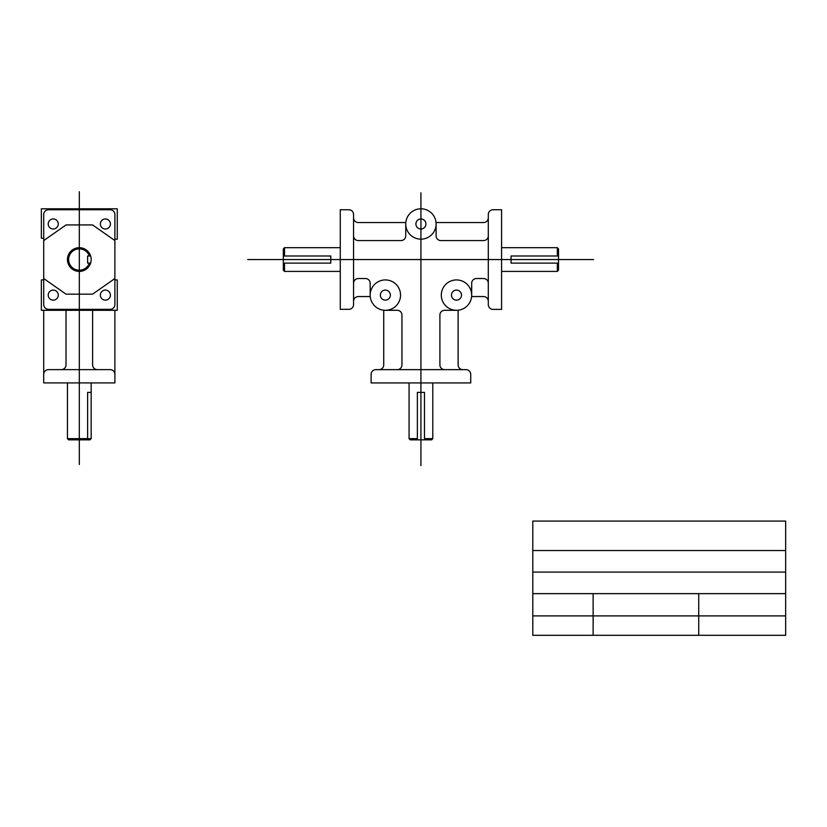 <?xml version="1.0" encoding="UTF-8"?>
<svg xmlns="http://www.w3.org/2000/svg" width="827" height="827" viewBox="0 0 827 827"><rect width="100%" height="100%" fill="white"/><g stroke="black" fill="none" stroke-linecap="round" stroke-linejoin="round"><path stroke-width="1.24" d="M532.795 521.082L785.65 521.082L785.65 635.301L532.795 635.301L532.795 521.082M532.795 550.534L785.65 550.534M532.795 572.088L785.65 572.088M532.795 593.641L785.65 593.641M532.795 615.908L785.65 615.908M593.135 593.641L593.135 635.301M698.732 593.641L698.732 635.301M409.065 382.932L409.065 438.651L410.264 439.85L431.591 439.85L432.79 438.651L432.79 382.932M397.198 369.648L375.872 369.648A4.745 4.745 0 0 0 371.127 374.393L371.127 382.932L470.728 382.932L470.728 374.393A4.745 4.745 0 0 0 465.983 369.648L397.198 369.648A4.745 4.745 0 0 0 401.943 364.903L401.943 315.046A4.745 4.745 0 0 0 397.198 310.301L385.361 310.301M247.718 259.554L593.517 259.554M425.957 223.983A5.034 5.034 0 0 0 418.41 219.631A5.034 5.034 0 0 0 418.41 228.335A5.034 5.034 0 0 0 425.957 223.983M461.518 295.115A5.034 5.034 0 0 0 453.982 290.763A5.034 5.034 0 0 0 453.982 299.467A5.034 5.034 0 0 0 461.518 295.115M390.385 295.115A5.034 5.034 0 0 0 382.849 290.763A5.034 5.034 0 0 0 382.849 299.467A5.034 5.034 0 0 0 390.385 295.115M436.108 223.983A15.186 15.186 0 0 0 413.335 210.833A15.186 15.186 0 0 0 413.335 237.132A15.186 15.186 0 0 0 436.108 223.983L436.108 235.829A4.745 4.745 0 0 0 440.853 240.574L483.557 240.574A4.745 4.745 0 0 0 488.302 235.829L488.302 304.646A4.745 4.745 0 0 0 493.047 309.391L501.586 309.391L501.586 209.748L493.047 209.748A4.745 4.745 0 0 0 488.302 214.493L488.302 235.829M400.547 295.115A15.186 15.186 0 0 0 377.763 281.966A15.186 15.186 0 0 0 377.763 308.264A15.186 15.186 0 0 0 400.547 295.115M471.679 295.115A15.186 15.186 0 0 0 448.896 281.966A15.186 15.186 0 0 0 448.896 308.264A15.186 15.186 0 0 0 471.679 295.115L471.679 283.268A4.745 4.745 0 0 1 476.424 278.534L483.557 278.534A4.745 4.745 0 0 1 488.302 283.268M458.127 310.208L458.127 364.903A4.745 4.745 0 0 0 462.872 369.648M383.728 310.208L383.728 364.903A4.745 4.745 0 0 1 378.983 369.648M456.494 310.301L444.647 310.301A4.745 4.745 0 0 0 439.902 315.046L439.902 364.903A4.745 4.745 0 0 0 444.647 369.648M353.553 217.801L353.553 304.605A4.745 4.745 0 0 1 348.808 309.35L340.269 309.35L340.269 209.748L348.808 209.748A4.745 4.745 0 0 1 353.553 214.493L353.553 217.801A4.745 4.745 0 0 0 358.298 222.546L405.809 222.546M436.036 222.546L483.557 222.546A4.745 4.745 0 0 0 488.302 217.801M353.553 301.307A4.745 4.745 0 0 1 358.298 296.562L370.248 296.562M471.607 296.562L483.557 296.562A4.745 4.745 0 0 1 488.302 301.307M340.269 247.686L284.529 247.686L283.33 248.886L283.33 270.212L284.529 271.411L340.269 271.411M501.586 247.686L557.326 247.686L558.525 248.886L558.525 270.212L557.326 271.411L501.586 271.411M284.529 247.686L284.529 255.988M557.326 247.686L557.326 255.988M409.065 438.651L417.366 438.651M353.553 235.829A4.745 4.745 0 0 0 358.298 240.574L401.002 240.574A4.745 4.745 0 0 0 405.747 235.829L405.747 223.983M353.553 283.268A4.745 4.745 0 0 1 358.298 278.534L365.431 278.534A4.745 4.745 0 0 1 370.176 283.268L370.176 295.115M283.33 255.988L330.779 255.988L330.779 263.11L283.33 263.11M558.525 255.988L511.076 255.988L511.076 263.11L558.525 263.11M417.366 439.85L417.366 392.401L424.489 392.401L424.489 439.85M284.529 263.11L284.529 271.411M557.326 263.11L557.326 271.411M424.489 438.651L432.79 438.651M420.922 192.784L420.922 465.642M79.309 191.699L79.309 464.557M114.891 214.493L114.891 304.605A4.745 4.745 0 0 1 110.146 309.35L48.462 309.35A4.745 4.745 0 0 1 43.717 304.605L43.717 214.493A4.745 4.745 0 0 1 48.462 209.748L110.146 209.748A4.745 4.745 0 0 1 114.891 214.493M43.717 238.217L41.35 238.217L41.35 208.797L117.269 208.797L117.269 239.168L114.891 239.168M43.717 279.929L41.35 279.929L41.35 310.301L117.269 310.301L117.269 279.929L114.891 279.929M91.166 259.554A11.857 11.857 0 0 0 73.376 249.278A11.857 11.857 0 0 0 73.376 269.819A11.857 11.857 0 0 0 91.166 259.554M67.442 382.911L67.442 438.651L68.641 439.85L89.978 439.85L91.166 438.651L91.166 382.911M43.717 310.301L43.717 382.911L114.891 382.911L114.891 374.373A4.745 4.745 0 0 0 110.146 369.628L61.281 369.628A4.745 4.745 0 0 0 66.026 364.883L66.026 310.301M43.717 374.373A4.745 4.745 0 0 1 48.462 369.628L61.281 369.628M67.442 438.651L91.166 438.651M114.891 310.301L114.891 374.373M110.415 223.983A5.034 5.034 0 0 0 102.868 219.631A5.034 5.034 0 0 0 102.868 228.335A5.034 5.034 0 0 0 110.415 223.983M58.262 223.983A5.034 5.034 0 0 0 50.716 219.631A5.034 5.034 0 0 0 50.716 228.335A5.034 5.034 0 0 0 58.262 223.983M58.262 295.115A5.034 5.034 0 0 0 50.716 290.763A5.034 5.034 0 0 0 50.716 299.467A5.034 5.034 0 0 0 58.262 295.115M110.415 295.115A5.034 5.034 0 0 0 102.868 290.763A5.034 5.034 0 0 0 102.868 299.467A5.034 5.034 0 0 0 110.415 295.115M90.619 263.11L87.621 263.11L87.621 255.988L90.619 255.988M89.368 255.988A10.668 10.668 0 0 0 72.962 250.974A10.668 10.668 0 0 0 72.962 268.124A10.668 10.668 0 0 0 89.368 263.11M91.166 392.401L87.621 392.401L87.621 439.85M92.593 310.301L92.593 364.883A4.745 4.745 0 0 0 97.338 369.628M43.717 240.574L66.026 224.934L92.593 224.934L114.891 240.574M43.717 278.534L66.026 294.164L92.593 294.164L114.891 278.534"/></g></svg>
